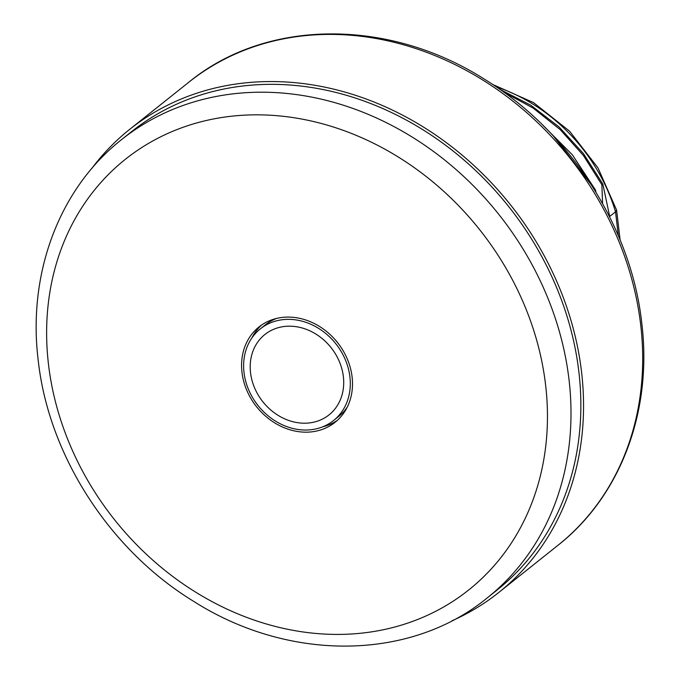 <?xml version="1.0" encoding="UTF-8"?>
<svg xmlns="http://www.w3.org/2000/svg" width="680" height="680" viewBox="0 0 680 680"><rect width="100%" height="100%" fill="white"/><g stroke="black" fill="none" stroke-linecap="round" stroke-linejoin="round"><path stroke-width="1.02" d="M594.838 190.383L595.425 189.907L595.986 192.261M602.565 203.549L601.894 184.756L602.82 184.017L609.696 216.461L615.519 211.82L616.607 210.112L598.017 167.934L569.593 131.206L533.511 102.603L492.541 84.388M602.82 184.017L583.5 153.663L559.138 127.016L530.748 105.204L499.511 89.139M601.894 184.756L583.389 155.465L560.175 129.574L533.145 108.094L503.344 91.868M595.425 189.907L572.39 154.853L542.725 125.094M591.49 185.062L553.452 136.102M452.021 620.772A296.106 250.707 -128.6 0 0 498.865 592.416A296.106 250.707 -128.6 0 0 581.544 371.909A296.106 250.707 51.4 0 0 405.781 116.849A296.106 250.707 51.4 0 0 129.702 129.344L188.836 82.203A296.106 250.707 -128.6 0 1 464.916 69.7A296.106 250.707 -128.6 0 1 640.679 324.768A296.106 250.707 -128.6 0 1 558.008 545.266C620.738 496.06 652.638 410.601 641.75 322.94C631.236 227.018 569.627 131.461 484.976 79.534C388.756 17.986 266.365 18.573 188.836 82.203M91.621 168.7A296.106 250.707 51.4 0 1 129.702 129.344M131.546 131.656A293.148 248.2 51.4 0 1 404.863 119.289A293.148 248.2 51.4 0 1 578.867 371.798A293.148 248.2 51.4 0 1 497.021 590.096L487.169 597.958A293.148 248.2 -128.6 0 0 569.015 379.652A293.148 248.2 -128.6 0 0 395.003 127.143A293.148 248.2 -128.6 0 0 121.694 139.519L131.546 131.656M290.284 317.126A60.996 51.646 -128.6 0 0 259.012 326.935A60.996 51.646 -128.6 0 0 246.823 390.371A60.996 51.646 -128.6 0 0 303.79 432.131A60.996 51.646 -128.6 0 0 335.061 422.322A60.996 51.646 -128.6 0 0 347.25 358.887A60.996 51.646 -128.6 0 0 290.284 317.126M261.545 325.057A60.996 51.646 -128.6 0 0 251.838 338.028M322.643 426.853A60.996 51.646 -128.6 0 0 337.458 420.274M276.573 318.427A58.667 49.674 -128.6 0 0 265.396 324.827L260.389 328.822A58.667 49.674 51.4 0 0 248.667 389.835A58.667 49.674 51.4 0 0 303.458 429.99A58.667 49.674 -128.6 0 0 333.531 420.563L338.538 416.568A58.667 49.674 -128.6 0 0 347.267 407.107M333.531 420.563A58.667 49.674 -128.6 0 0 345.253 359.55A58.667 49.674 -128.6 0 0 290.462 319.387A58.667 49.674 51.4 0 0 260.389 328.822M302.651 423.164A51.416 43.537 -128.6 0 0 343.366 376.609A51.416 43.537 -128.6 0 0 291.261 326.221A51.416 43.537 51.4 0 0 250.546 372.776A51.416 43.537 51.4 0 0 302.651 423.164M496.085 86.776A165.818 140.394 -128.6 0 1 615.519 211.82L618.324 235.713M48.492 364.37A275.383 233.155 -128.6 0 0 327.53 634.219A275.383 233.155 -128.6 0 0 545.59 384.888A275.383 233.155 -128.6 0 0 266.543 115.039A275.383 233.155 -128.6 0 0 48.492 364.37M616.607 210.112L620.117 239.998M498.865 592.416L558.008 545.266M121.694 139.519C59.134 188.589 27.421 273.675 38.233 360.553C48.654 455.413 109.42 549.652 193.026 600.958C288.209 661.878 409.844 661.385 487.169 597.958"/></g></svg>
